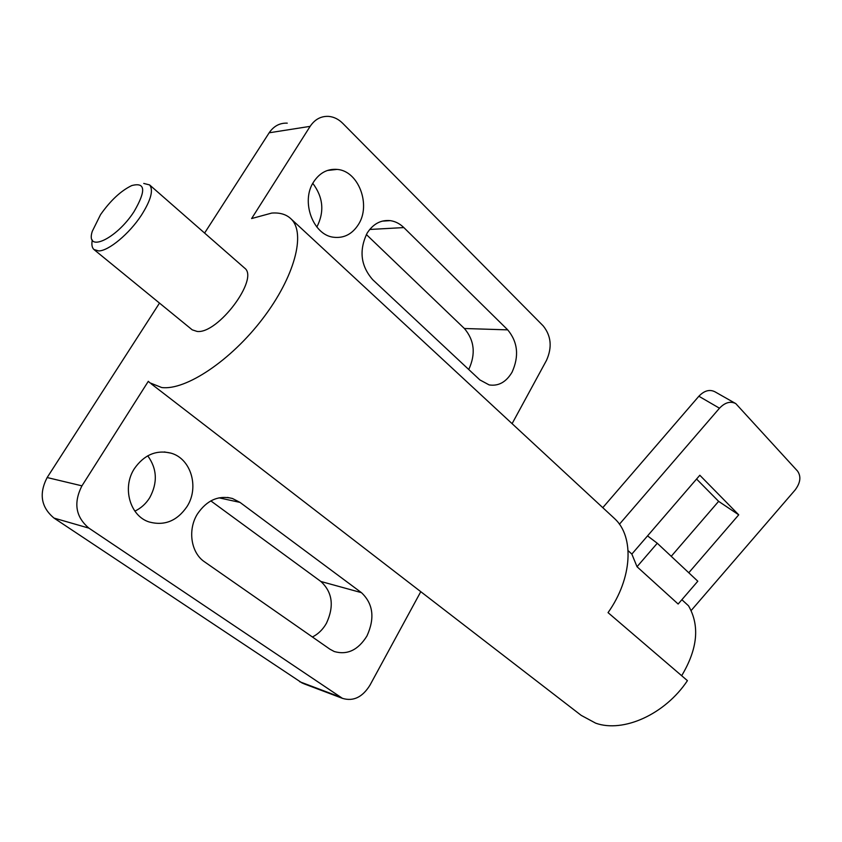 <?xml version="1.0" encoding="UTF-8"?>
<svg xmlns="http://www.w3.org/2000/svg" width="842" height="842" viewBox="0 0 842 842"><rect width="100%" height="100%" fill="white"/><g stroke="black" fill="none" stroke-linecap="round" stroke-linejoin="round"><path stroke-width="1.26" d="M316.845 227.035C324.591 211.805 323.244 197.249 312.792 183.345M313.708 181.798C319.707 172.81 327.496 168.674 337.074 169.4C358.524 170.768 371.364 205.027 358.334 224.646C352.188 234.129 344.031 238.349 333.853 237.276C313.129 235.392 300.426 201.301 313.708 181.798M134.878 511.136C140.993 508.21 145.929 503.748 149.697 497.738C157.78 482.782 157.128 468.805 147.739 455.806M134.425 468.573C144.171 454.785 156.338 449.639 170.947 453.133C191.008 458.585 199.47 487.297 187.071 506.484C177.167 520.956 164.495 526.113 149.076 521.945C129.9 515.957 121.869 487.455 134.425 468.573M468.741 369.501L468.815 369.364C475.888 353.924 474.414 340.305 464.384 328.506L366.344 234.518M507.726 329.864C517.819 342.084 519.261 356.187 512.062 372.185C506.147 382.121 498.506 386.362 489.139 384.91L479.866 379.91L372.753 279.733C360.702 265.946 358.839 250.4 367.154 233.097C373.132 223.888 380.837 219.73 390.267 220.636C395.308 221.362 399.824 223.677 403.844 227.582L507.726 329.864L464.384 328.506M312.403 636.994C318.192 634.089 322.875 629.532 326.433 623.291C334.348 606.187 332.495 592.252 320.886 581.485L210.826 500.885M361.439 592.652C373.206 603.746 375.037 618.196 366.944 635.984C358.166 650.077 347.272 655.255 334.263 651.529L329.948 649.214L204.585 561.867C190.955 552.91 187.429 529.818 197.449 513.946C206.879 500.18 218.552 495.022 232.466 498.496L240.023 502.4L361.439 592.652L320.886 581.485M244.264 267.777L244.675 268.135C259.441 278.66 217.846 334.253 197.091 331.432L192.229 329.843L94.293 249.811M303.562 683.641L342.462 698.355L88.905 528.134C75.633 516.914 73.317 502.811 81.948 485.845L148.308 381.31L149.918 382.836L161.706 387.53C185.672 390.614 230.803 360.66 262.693 318.686C294.753 276.776 306.067 233.16 291.122 218.973C286.448 214.415 279.976 212.458 271.724 213.079L251.621 218.552L310.14 126.353L269.166 132.794C273.776 126.047 279.807 122.837 287.259 123.153M291.122 218.973L614.723 518.725C634.373 536.701 632.447 578.265 608.04 612.629L687.43 680.652C664.969 714.426 623.291 733.003 595.726 723.194L581.201 715.374L151.097 383.742M614.723 518.725L613.313 517.42M342.462 698.355C353.314 701.639 362.481 697.239 369.975 685.156L420.779 591.684M512.094 423.663L546.521 360.313C552.299 347.304 551.184 335.821 543.164 325.854L342.736 123.332C338.558 119.164 333.842 116.849 328.612 116.385C321.012 116.017 314.855 119.343 310.14 126.353M302.52 683.251L54.014 518.083C41.079 507.273 38.785 493.759 47.152 477.54L159.496 303.099M204.595 233.066L269.166 132.794M143.75 183.44L149.581 184.914C153.654 190.029 150.939 200.112 141.424 215.184C129.394 233.697 108.681 250.916 98.735 250.937L93.925 249.506C91.967 247.664 91.42 244.496 92.283 239.981M100.545 214.636L92.252 231.382C85.2 253.347 116.249 239.339 134.057 211.584C146.255 190.576 145.477 181.914 131.71 185.587C120.922 190.787 110.534 200.459 100.545 214.636M681.673 675.716C697.65 648.993 699.944 625.69 688.524 605.798L681.862 599.714M637.026 566.729L657.276 543.248L697.808 581.222L678.147 604.03L637.026 566.729L631.847 554.078L628.111 550.668M691.166 610.524L795.069 490.044C800.468 482.845 801.289 476.519 797.553 471.088L735.782 403.602C730.456 400.918 725.015 402.444 719.478 408.212L619.428 524.229M602.777 507.663L698.86 396.245C704.291 390.604 709.659 389.12 714.942 391.793L735.098 403.223M657.276 543.248L647.54 535.891L699.828 475.256L738.729 514.83L688.777 572.76M631.847 554.078L647.54 535.891M738.729 514.83L718.626 501.348L696.566 479.035M671.232 556.32L718.626 501.348M369.712 229.466L403.844 227.582M219.036 497.843L240.023 502.4M339.6 696.808L299.699 681.736M88.905 528.134L54.014 518.083M81.948 485.845L47.152 477.54M719.478 408.212L698.86 396.245M327.349 170.494L337.074 169.4M164.327 451.943L170.947 453.133M382.236 221.141L390.267 220.636M227.498 497.433L232.466 498.496M149.581 184.914L244.675 268.135"/></g></svg>
